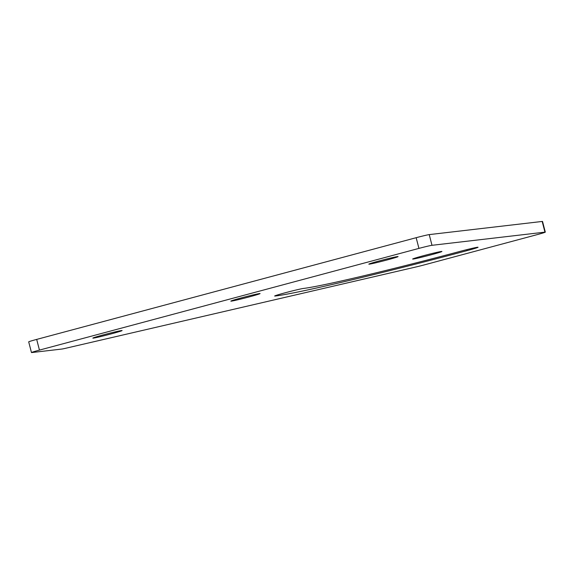 <?xml version="1.0" encoding="UTF-8"?>
<svg xmlns="http://www.w3.org/2000/svg" width="574" height="574" viewBox="0 0 574 574"><rect width="100%" height="100%" fill="white"/><g stroke="black" fill="none" stroke-linecap="round" stroke-linejoin="round"><path stroke-width="0.86" d="M103.758 334.764A15.103 0.524 -14.5 0 1 122.09 330.552A15.103 0.524 -14.5 0 1 111.169 333.903A15.103 0.524 -14.5 0 1 92.845 338.115A15.103 0.524 -14.5 0 1 103.758 334.764M423.576 255.688A15.103 0.524 -14.5 0 1 441.901 251.477A15.103 0.524 -14.5 0 1 430.981 254.827A15.103 0.524 -14.5 0 1 412.656 259.039A15.103 0.524 -14.5 0 1 423.576 255.688M241.754 297.784A15.103 0.524 -14.5 0 1 260.079 293.565A15.103 0.524 -14.5 0 1 249.166 296.916A15.103 0.524 -14.5 0 1 230.834 301.128A15.103 0.524 -14.5 0 1 241.754 297.784M379.744 260.797A15.103 0.524 -14.5 0 1 398.069 256.585A15.103 0.524 -14.5 0 1 387.156 259.936A15.103 0.524 -14.5 0 1 368.831 264.148A15.103 0.524 -14.5 0 1 379.744 260.797M459.724 251.477A15.103 0.524 -14.5 0 1 478.049 247.265A15.103 0.524 -14.5 0 1 467.128 250.616A162.435 5.654 -14.5 0 1 275.14 296.033A15.103 0.524 -14.5 0 1 274.666 296.019A15.103 0.524 -14.5 0 1 287.352 292.202A15.103 0.524 -14.5 0 1 303.431 288.449A132.235 4.599 165.5 0 0 459.724 251.477M545.3 232.147A11.05 0.387 165.5 0 1 537.314 234.594L424.595 264.808A11.05 0.387 165.5 0 1 415.712 267.039L65.974 348.203A11.05 0.387 165.5 0 1 61.791 349.057L31.814 352.551A11.05 0.387 165.5 0 1 31.462 352.544L28.7 341.853A11.05 0.387 -14.5 0 1 36.686 339.406L416.164 237.701A11.05 0.387 -14.5 0 1 429.23 234.608L542.186 221.449A11.05 0.387 -14.5 0 1 542.538 221.456L545.3 232.147A11.05 0.387 165.5 0 0 544.948 232.14L542.186 221.449M429.23 234.608L431.992 245.306L544.948 232.14M431.992 245.306A11.05 0.387 165.5 0 0 418.934 248.391L416.164 237.701M36.686 339.406L39.455 350.097L418.934 248.391M39.455 350.097A11.05 0.387 165.5 0 0 31.462 352.544M467.128 250.616L466.877 249.625"/></g></svg>
